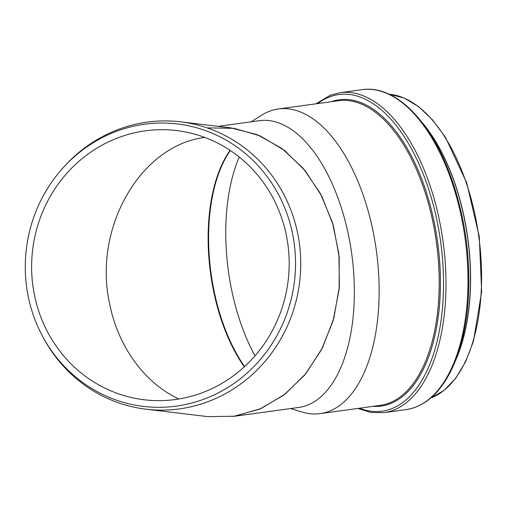 <?xml version="1.0" encoding="UTF-8"?>
<svg xmlns="http://www.w3.org/2000/svg" width="507" height="507" viewBox="0 0 507 507"><rect width="100%" height="100%" fill="white"/><g stroke="black" fill="none" stroke-linecap="round" stroke-linejoin="round"><path stroke-width="0.76" d="M207.116 127.891L233.981 128.309L260.116 135.87L284.237 150.211L305.132 170.618L321.761 196.07L333.314 225.311L339.202 256.884L339.139 289.218L333.131 320.709L321.47 349.798L304.739 375.034L283.762 395.162L259.59 409.187L233.423 416.412L298.851 407.425A144.717 73.274 -97.8 0 0 348.892 237.067A144.717 73.274 -97.8 0 0 259.47 120.685L218.168 126.357M109.607 303.655C117.992 346.522 144.71 383.279 178.901 398.99C144.71 383.279 117.992 346.522 109.607 303.655C92.882 228.194 140.331 145.357 204.809 137.435C140.331 145.357 92.882 228.194 109.607 303.655M290.568 408.56L302.254 412.077A153.741 77.85 -97.8 0 0 320.171 413.611A153.741 77.85 -97.8 0 0 373.329 232.624A153.741 77.85 -97.8 0 0 278.33 108.986A153.741 77.85 -97.8 0 0 261.485 115.292L251.18 121.826M239.234 157.018A145.75 73.8 -97.8 0 0 231.274 288.172A145.75 73.8 -97.8 0 0 255.015 355.844M145.991 409.193L207.775 416.627L234.76 416.222L260.978 408.591L285.111 394.129L305.943 373.558L322.439 347.903L333.771 318.459L339.36 286.702L338.936 254.216L332.522 222.636L320.43 193.541L303.275 168.4L281.911 148.462L257.41 134.735L231.008 127.903L180.562 121.838A144.717 137.359 96.9 0 1 297.818 234.095A144.717 137.359 96.9 0 1 145.991 409.193A144.717 137.359 96.9 0 1 42.88 336.882L42.056 335.323A142.252 135.027 96.9 0 1 28.145 296.056A142.252 135.027 96.9 0 1 62.076 168.951A142.252 135.027 96.9 0 1 197.046 127.878A142.252 135.027 96.9 0 1 292.659 234.285A142.252 135.027 96.9 0 1 207.395 397.824A142.252 135.027 96.9 0 1 42.056 335.323M286.449 235.736A135.572 128.683 96.9 0 1 144.21 399.769A135.572 128.683 96.9 0 1 34.356 294.605A135.572 128.683 96.9 0 1 176.594 130.565A135.572 128.683 96.9 0 1 286.449 235.736M62.076 168.951L63.242 167.627A144.717 137.359 96.9 0 1 180.562 121.838M430.861 397.919A154.204 78.078 -97.8 0 0 475.769 218.498A154.204 78.078 -97.8 0 0 389.148 94.251M455.096 361.586A154.204 78.078 -97.8 0 0 464.761 220.006A154.204 78.078 -97.8 0 0 422.287 122.7M455.964 359.381A154.236 78.097 -97.8 0 0 464.634 220.019A154.236 78.097 -97.8 0 0 423.713 124.589M461.902 219.525A161.486 81.766 -97.8 0 0 362.118 89.663C393.933 84.745 428.96 118.714 449.246 172.279C464.875 214.112 471.142 257.493 468.056 302.413C465.8 330.057 459.836 353.379 450.165 372.379C438.675 394.389 423.972 406.798 406.069 409.624A161.486 81.766 -97.8 0 0 461.902 219.525M406.069 409.624L384.04 412.647A161.486 81.766 -97.8 0 0 439.873 222.548A161.486 81.766 -97.8 0 0 340.089 92.686L330.285 95.234L315.981 103.815M359.545 408.198A159.806 80.917 -97.8 0 0 437.497 223.08A159.806 80.917 -97.8 0 0 329.354 97.002A159.806 80.917 -97.8 0 0 317.705 103.574M372.962 406.354A154.584 78.274 -97.8 0 0 434.594 224.107A154.584 78.274 -97.8 0 0 331.122 101.73M320.171 413.611L380.25 405.359A153.741 77.85 -97.8 0 0 433.403 224.373A153.741 77.85 -97.8 0 0 338.403 100.735L278.33 108.986M230.07 150.332A135.572 68.648 -97.8 0 0 213.251 289.421A135.572 68.648 -97.8 0 0 244.317 366.84M230.33 150.503A135.692 68.705 -97.8 0 0 213.739 289.37A135.692 68.705 -97.8 0 0 244.621 366.555M389.11 94.232L403.883 97.895L418.516 106.552L432.541 119.88L445.507 137.429L466.674 182.748L479.273 236.573L481.65 291.791L473.487 341.141L465.73 361.535L455.825 378.152L444.069 390.428L430.83 397.944M362.118 89.663L340.089 92.686M357.822 408.439L371.004 412.464L384.04 412.647"/></g></svg>
